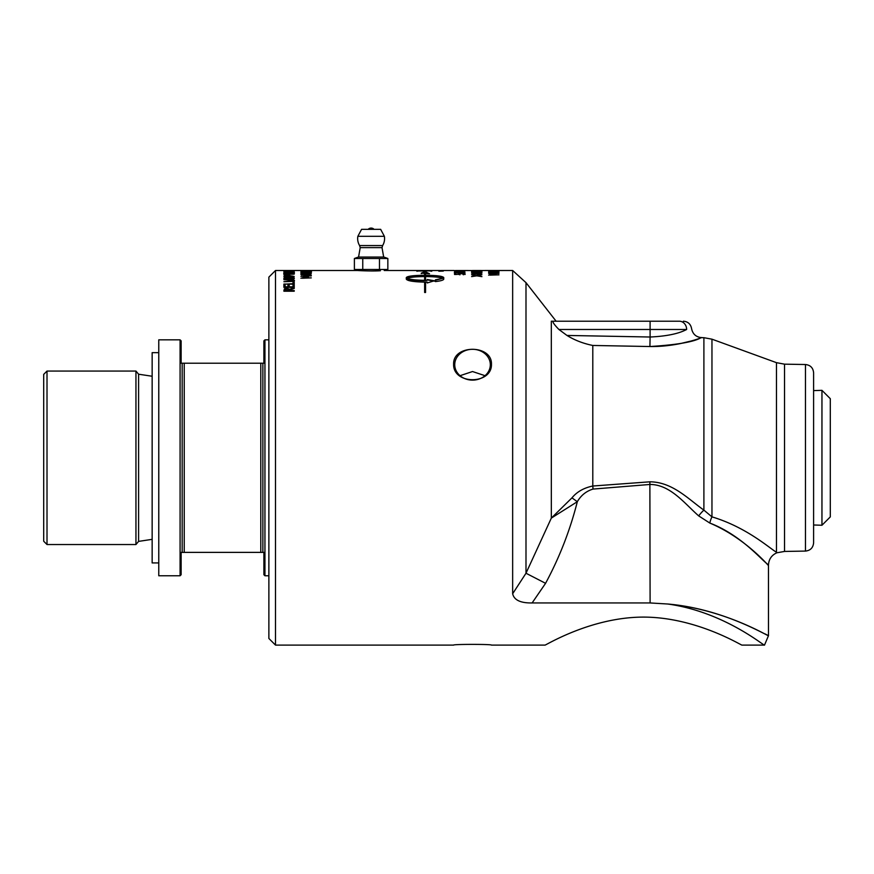 <?xml version="1.0" encoding="UTF-8"?>
<svg xmlns="http://www.w3.org/2000/svg" width="874" height="874" viewBox="0 0 874 874"><rect width="100%" height="100%" fill="white"/><g stroke="black" fill="none" stroke-linecap="round" stroke-linejoin="round"><path stroke-width="1.31" d="M498.967 270.601L488.621 270.918L498.967 270.601M497.088 271.268L489.811 271.661L497.088 271.268M488.621 271.967L489.811 271.574M497.776 271.574L498.967 271.967M489.44 271.202L498.967 271.552L489.44 271.606M494.903 272.764L490.03 272.524L494.903 272.983M494.903 272.524L496.071 272.47M498.967 272.983L488.621 272.404L498.967 271.934L496.071 272.251L496.071 272.83L498.967 272.983M476.68 270.536L481.017 270.503M472.55 270.503L476.68 270.503M475.631 270.547L455.485 270.514M476.68 270.874L481.935 270.569L475.631 270.514M475.631 270.907L471.578 270.569M477.805 270.547L481.935 270.569M512.656 593.752C514.087 600.077 520.565 603.136 532.113 602.951L545.573 583.319L525.995 573.235L512.656 593.752L512.656 270.503L477.805 270.514M481.935 271.246L477.805 271.486L481.935 271.945L471.578 271.934L475.631 271.475L471.578 271.115L481.935 271.115L475.631 270.82M477.138 274.097L477.805 274.021M475.631 274.032L476.286 274.108M476.68 273.748L481.935 273.169L477.805 273.901L481.935 274.72L476.745 274.054L471.578 274.698L475.631 273.89L471.578 273.169L476.68 274.054M463.963 270.656L455.485 270.656L463.963 270.776M454.338 270.656L465.11 270.656L454.338 270.656M455.758 271.825L454.546 272.022L455.758 271.716M456.097 271.432L464.892 271.945L455.758 271.421L455.758 272.022M454.546 272.022L454.546 271.301L456.097 271.301M458.457 274.458L459.746 273.901M454.546 273.824L455.758 273.824M463.613 274.753L463.908 274.043L461.592 273.66L459.626 274.097L459.877 274.906M463.854 273.944L465.11 274.458M458.522 274.502L459.101 273.606L464.094 273.573L465.11 274.054L463.056 274.6L463.908 274.043M455.758 274.502L458.522 274.239M459.626 274.097L454.546 274.502L454.546 273.42L455.758 273.42L455.758 274.239M443.293 270.558L438.824 270.634L443.293 270.536M440.627 270.721L443.38 270.809L440.594 270.612M439.524 270.776L442.605 270.798L439.524 270.874M310.314 271.814L311.494 272.131M310.532 271.421L311.494 271.716L310.532 272.054L300.918 272.185L310.314 271.716L300.918 271.333L310.532 271.836M306.687 277.353L302.36 276.315M302.36 278.238L311.275 277.877L302.36 277.932M306.687 277.134L307.648 277.244M300.918 276.381L311.275 275.911L302.36 276.25L308.424 276.927L302.36 277.877M300.918 278.238L306.687 277.014M294.232 270.503L293.008 270.656M289.163 270.656L293.008 270.612M287.939 270.656L289.163 270.612M294.232 270.656L287.939 270.612M293.216 272.699L294.418 273.169M292.2 273.529L293.227 272.754L291.883 272.295L293.533 272.284L294.418 272.754L293.063 273.3L289.065 273.529L285.121 273.3L283.974 272.48L289.065 273.278L293.227 272.754M284.869 272.754L285.94 273.529M283.7 273.158L284.891 272.699M287.743 277.44L285.328 277.429L285.055 278.314L288.081 278.314L287.743 277.44L289.939 277.233M288.081 278.314L285.055 278.314M292.626 277.353L289.502 277.386L289.239 278.314L293.063 278.314L292.626 277.353M293.063 278.314L289.239 278.314M283.886 278.325L286.213 277.309M292.156 277.233L294.232 278.271M288.486 277.287L291.053 276.785L294.232 277.866L294.232 278.719L283.886 278.719L284.301 277.189L288.486 277.692M293.008 282.433L294.232 282.433M283.886 284.072L293.008 284.072L293.008 282.04L294.232 282.04L294.232 284.203L283.886 284.072M283.886 284.203L293.008 283.689M424.633 280.314L424.633 276.577C415.958 276.632 410.125 277.222 407.12 278.336C410.125 279.527 415.958 280.183 424.633 280.314L424.633 280.707C415.958 280.576 410.125 279.92 407.12 278.73L407.12 278.336M434.323 281.155L427.233 279.888M427.233 280.292L425.562 280.707L427.233 280.292L427.233 279.483L434.323 280.762L427.233 282.968L427.233 282.105L425.562 282.127L425.562 292.473L424.633 292.473L424.633 282.127C413.478 281.854 407.36 280.86 406.301 279.134L406.301 277.582C407.36 276.14 413.478 275.376 424.633 275.277L424.633 273.42L421.268 273.158L424.939 271.563L429.538 273.759L425.562 273.486L425.562 275.277C436.65 275.386 442.714 276.151 443.752 277.582L443.752 279.134C443.566 280.128 440.791 280.947 435.416 281.592L435.416 279.822L442.932 278.336C439.95 277.222 434.159 276.643 425.562 276.577L425.562 280.314M442.932 278.336L435.416 280.215M443.752 277.976C442.714 276.555 436.65 275.791 425.562 275.681L425.562 275.277M428.227 273.704L425.245 271.978L421.268 273.573M424.633 275.277L424.633 275.681C413.478 275.78 407.36 276.545 406.301 277.976M288.431 289.218L285.427 289.25L285.077 290.583L288.966 290.583L288.431 289.218M288.966 290.583L285.077 290.583M283.886 290.376L284.432 289.228L286.694 288.726L289.731 289.644L294.232 288.081M290.113 290.583L294.232 291.206L283.886 291.206L284.432 288.857L286.694 288.344L289.731 289.272L294.232 287.699L294.232 288.453L290.113 289.884L290.113 290.583L294.232 290.583L294.232 291.206M293.008 285.153L294.232 285.153M289.163 286.792L293.008 287.175L293.008 284.771L294.232 284.771L294.232 287.36L283.886 287.36L283.886 284.771L285.11 284.771L285.11 286.792L287.939 286.792L287.939 284.913L289.163 284.913L289.163 286.792L293.008 286.792M287.939 285.285L289.163 285.285M285.11 286.792L287.939 286.792M283.886 285.153L285.11 285.153M293.5 279.997L294.451 280.478L293.5 281.373L283.886 281.712L293.282 280.871L292.429 279.866L283.886 279.702L293.5 279.997L294.451 280.871M283.886 279.724L293.5 279.604M283.886 281.712L293.282 280.478M288.431 275.376L285.427 275.397L285.077 276.097L288.966 276.097L288.431 275.376M288.759 275.485L294.232 276.435L283.886 276.435L285.437 275.386M283.886 276.435L284.432 275.19L289.731 275.408M293.172 274.141L294.232 274.141M293.172 274.25L284.946 274.141M284.946 274.25L293.172 273.977M283.886 274.512L283.886 273.737L284.946 273.977M290.168 271.912L285.295 271.727L290.168 272.076M290.168 271.814L291.337 271.781M294.232 272.076L291.337 272.131M294.232 271.41L291.337 271.956M294.232 272.262L283.886 271.814L294.232 271.279M294.232 270.995L285.11 271.115M285.11 270.995L294.232 270.896M283.886 271.279L285.11 270.896M307.2 275.07L307.2 274.392L302.328 274.731L307.2 275.365M301.257 274.928L302.328 274.851M307.2 274.523L308.38 274.447M311.275 275.365L300.918 274.545L311.275 273.857L308.38 274.316L308.38 275.157L311.275 275.365M301.606 273.671L302.349 273.606M300.918 272.459L311.275 272.459L302.349 273.442L311.275 273.671L300.918 273.671L309.112 272.644L300.918 272.644M307.2 271.027L302.328 270.918L307.2 271.137M307.626 271.148L311.275 271.137M311.275 270.743L308.38 271.06M311.275 271.246L300.918 270.973L311.275 270.678M310.052 270.503L300.918 270.634L310.052 270.503M429.058 270.634L418.58 270.94L429.058 270.634M416.865 271.257L418.58 270.984M430.052 270.995L431.767 271.257M418.045 270.59L431.767 270.842L418.045 271.006M438.988 270.503L384.243 270.503L384.243 269.465M443.293 271.082L438.824 271.224L443.293 271.006M441.13 270.503L454.338 270.503M441.392 270.525L438.824 270.503M463.69 272.601L464.892 272.601M454.513 272.917L455.529 272.721M463.69 272.196L464.892 272.196L464.892 273.158L454.327 272.699L463.69 272.939L463.69 272.196M459.735 270.896L460.991 271.191L459.735 270.896M476.811 275.834L477.805 275.703M475.631 275.703L476.614 275.845M476.68 275.452L481.935 274.742L477.805 275.649L481.935 276.643L476.745 275.834L471.578 276.61L475.631 275.627L471.578 274.742L476.68 275.834M481.935 272.164L477.805 272.513L481.935 273.158L471.578 273.136L475.631 272.502L471.578 271.956L481.935 271.956M471.578 270.689L476.68 270.776M477.805 270.907L481.935 271.104M481.935 270.689L477.805 270.82M489.418 273.781L490.052 273.781M490.052 275.135L498.967 274.851L490.052 274.993M494.378 274.458L488.621 273.376L498.967 273.376L490.052 273.628L496.115 274.13L490.052 274.851M488.621 275.135L494.378 274.196M532.113 602.951L650.103 602.951L667.725 604.01C724.306 611.8 764.794 646.705 764.521 645.099L741.993 645.099C742.594 646.225 696.862 617.142 643.482 617.099C590.092 617.142 544.36 646.225 544.961 645.099L491.45 645.099C492.171 644.149 452.885 644.149 453.617 645.099L275.496 645.099L275.496 270.503L357.99 270.503C357.4 270.59 372.87 271.311 380.398 270.732L371.111 270.962M453.617 645.099C452.885 644.149 492.171 644.149 491.45 645.099M544.961 645.099C544.36 646.225 590.092 617.142 643.482 617.099C696.862 617.142 742.594 646.225 741.993 645.099M453.617 364.152C452.885 344.367 492.171 344.367 491.45 364.152C492.171 384.888 452.885 384.888 453.617 364.152M158.773 352.659L152.152 352.659L152.152 562.932L158.773 562.932M264.942 575.769L264.942 339.833L263.904 340.86L263.904 363.213L181.126 363.213L181.126 340.86L180.088 339.833L158.773 339.833L158.773 575.769L180.088 575.769L181.126 574.731L181.126 552.379L263.904 552.379L263.904 574.731L264.942 575.769L268.875 575.769M821.953 525.252L830.3 516.905L830.3 398.697L821.953 390.339L821.953 525.252L813.607 524.99M821.953 390.339L813.607 390.602M275.496 270.503L268.875 277.124L268.875 638.479L275.496 645.099M485.015 375.689L472.528 371.537L460.041 375.689M454.731 364.709A17.797 15.415 0 0 0 472.528 380.124A17.797 15.415 0 0 0 490.325 364.709A17.797 15.415 0 0 0 472.528 349.294A17.797 15.415 0 0 0 454.731 364.709M711.96 516.862L711.96 339.178L703.898 337.692L703.898 510.132C688.33 499.098 672.467 481.956 649.874 481.814L592.791 486.02L593.02 489.079L650.103 484.447C670.424 484.6 684.692 503.642 698.697 515.9L709.808 523.056C740.256 534.637 760.773 559.065 767.055 563.752C774.626 573.562 749.87 539.903 709.808 523.056A13.241 6.489 -74 0 1 711.96 516.862C747.576 527.503 771.283 549.801 776.473 552.149L776.473 552.149C771.316 549.79 747.554 527.503 711.96 516.862L703.898 510.132A13.241 4.217 -48.3 0 0 698.697 515.9L698.676 515.889M686.636 329.487A8.281 7.309 -90 0 0 679.327 321.206L553.122 321.206C552.335 321.927 554.269 324.691 558.912 329.487L686.636 329.487C693.158 328.209 693.158 328.209 686.636 329.487C678.628 333.748 666.447 336.261 650.103 337.014L649.917 346.53C676.137 344.891 692.94 342.084 700.347 338.096C708.399 334.753 682.168 347.044 649.917 346.53L592.791 345.459L592.791 486.02C583.832 487.878 576.895 491.833 571.957 497.863L577.321 501.698C581.035 495.329 586.268 491.122 593.02 489.079M571.957 497.863L551.33 518.096L577.321 501.698C570.099 530.201 559.524 557.415 545.573 583.319M551.319 321.206L553.122 321.206L551.319 321.206L551.33 518.096L525.995 573.235L525.995 282.652L512.656 270.503M558.912 329.487L566.964 335.441C574.524 340.15 583.133 343.482 592.791 345.459L649.917 346.53M765.045 633.912L768.486 635.649L764.51 645.099M667.725 604.01C727.496 609.451 772.66 639.113 768.202 635.507C764.346 634.382 722.055 608.665 667.725 604.01M703.898 337.692L701.658 337.648C696.021 337.102 692.667 334.054 691.563 328.515L691.563 328.515C690.657 324.014 687.914 321.577 683.348 321.206M679.327 321.206C684.637 321.206 684.637 321.206 679.327 321.206L556.115 321.206L525.995 282.652M690.22 341.221L679.655 343.744M805.467 551.079C810.427 550.522 813.137 547.758 813.607 542.798L813.607 372.805C813.137 367.845 810.427 365.081 805.467 364.524L805.467 551.079L784.535 551.439L784.535 364.163L776.473 362.666L776.473 552.149M262.877 363.213L262.877 552.379M260.802 363.213L260.802 552.379M184.228 363.213L184.228 552.379M182.163 363.213L182.163 552.379M180.088 339.833L180.088 575.769M138.595 541.388L135.951 544.535L135.951 371.057L138.595 374.214L138.595 541.388L152.152 539.345M135.951 544.535L47.01 544.535L47.01 371.057L43.7 374.378L43.7 541.225L47.01 544.535M354.385 258.496L358.362 257.043L383.872 257.043L387.848 258.496L362.754 258.496L362.754 269.465L354.385 269.465L354.385 258.496L362.754 258.496M387.848 258.496L387.848 269.465L362.754 269.465M384.374 236.308L380.66 229.338L361.574 229.338L357.859 236.308L384.374 236.308A13.449 13.449 0 0 1 382.626 245.572L359.607 245.572L360.208 247.626L382.025 247.626L383.664 257.043M380.66 229.338L361.574 229.338M379.48 269.465L379.48 258.496M357.99 269.465L357.99 270.503M649.874 481.814L650.103 602.951M566.964 335.441L650.103 337.014L650.103 321.206M479.739 270.503L473.708 270.503M776.888 552.772C771.567 555.176 768.77 559.284 768.475 565.096L768.486 635.649M784.535 551.439L776.888 552.783M805.467 364.524L784.535 364.163M776.473 362.666L711.96 339.178M264.942 339.833L268.875 339.833M152.152 376.246L138.595 374.214M47.01 371.057L135.951 371.057M373.602 228.901A4.141 4.141 0 0 0 368.631 228.901M360.208 247.626L358.569 257.043M357.859 236.308A13.449 13.449 0 0 0 359.607 245.572M382.626 245.572L382.025 247.626"/></g></svg>
